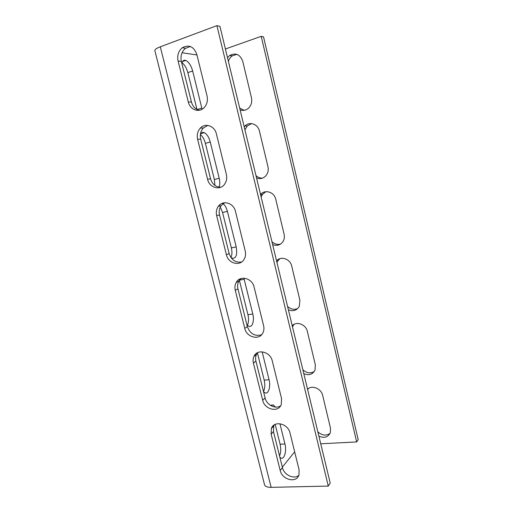 <?xml version="1.0" encoding="UTF-8"?>
<svg xmlns="http://www.w3.org/2000/svg" width="513" height="513" viewBox="0 0 513 513"><rect width="100%" height="100%" fill="white"/><g stroke="black" fill="none" stroke-linecap="round" stroke-linejoin="round"><path stroke-width="0.77" d="M216.903 25.65L160.3 46.798C156.542 48.254 154.727 49.511 154.849 50.582L264.522 484.721C265.112 486.478 267.318 487.356 271.146 487.35L328.282 486.08L216.903 25.65L219.949 26.387L330.218 483.073L328.282 486.08M261.207 36.34L356.663 441.937L358.17 439.59L263.541 36.898L261.207 36.34L225.406 48.998M196.966 54.974L182.064 52.749M207.047 95.937C208.002 100.599 207.008 104.53 204.052 107.73C199.006 113.104 189.983 109.744 188.303 101.984L178.088 61.021C177.011 55.494 178.409 51.069 182.295 47.747C188.912 44.278 193.747 46.478 196.806 54.333L207.047 95.937M226.374 174.439C227.188 178.139 226.579 181.41 224.559 184.263C219.974 190.887 209.349 187.7 207.585 179.3L197.62 139.337C196.684 134.964 197.576 131.232 200.294 128.135C205.181 122.575 214.691 125.89 216.383 133.861L226.374 174.439M245.22 251.004C245.907 253.993 245.56 256.724 244.175 259.187C240.199 266.709 228.227 263.605 226.4 254.737L216.672 215.736C215.877 212.235 216.415 209.112 218.294 206.373C222.668 199.704 233.697 202.853 235.48 211.427L245.22 251.004M263.611 325.71C264.189 328.179 264.003 330.468 263.047 332.571C259.693 340.683 246.625 337.56 244.759 328.365L235.268 290.3C234.595 287.434 234.909 284.818 236.211 282.451C239.975 275.006 252.261 278.084 254.102 287.088L263.611 325.71M281.56 398.62L281.291 404.443C278.514 412.914 264.573 409.65 262.688 400.249L253.416 363.082C252.845 360.697 253.018 358.484 253.935 356.452C257.09 348.5 270.396 351.629 272.281 360.928L281.56 398.62M299.079 469.805L298.996 474.801C296.732 483.477 282.092 479.963 280.194 470.453L271.14 434.152L271.383 428.483C274 420.224 288.107 423.526 290.025 433.004L299.079 469.805M199.371 110.25C195.395 109.288 192.76 106.557 191.458 102.061L181.346 61.432C180.281 55.955 181.679 51.569 185.539 48.28L190.419 46.529M220.75 187.251C215.672 187.046 212.273 184.205 210.542 178.736L200.679 139.1C199.749 134.765 200.641 131.065 203.347 127.993L207.836 125.416M241.585 262.008C235.563 262.816 231.427 260.001 229.17 253.576L219.538 214.883C218.75 211.407 219.295 208.31 221.161 205.598L224.598 202.738M261.566 334.771C254.91 336.605 250.171 333.892 247.349 326.627L237.949 288.857C237.282 286.017 237.602 283.42 238.891 281.066L241.11 278.521M280.605 405.828C275.468 409.464 266.587 404.904 265.106 397.966L255.923 361.081C255.359 358.709 255.532 356.516 256.442 354.496L257.641 352.63M298.79 475.384C293.891 479.668 283.971 474.91 282.445 467.651L273.48 431.619L273.73 425.989L274.237 424.911M294.661 451.838L282.323 467.144M196.973 109.416L187.835 72.634L192.657 70.974L202.09 109.237M192.657 70.974C191.086 65.459 188.778 61.938 185.725 60.406C183.718 59.777 182.436 60.842 181.884 63.593M200.333 135.041C201.115 132.796 202.404 131.995 204.212 132.643C206.874 134.008 208.881 137.118 210.227 141.973L219.205 178.267C220.051 181.923 219.981 184.879 219 187.149M222.379 203.231C224.611 204.533 226.284 207.252 227.406 211.394L236.192 246.894C237.487 254.89 236.121 258.661 232.1 258.199L230.76 257.25M243.893 278.174L252.8 314.02C254.628 320.811 252.159 328.173 248.593 326.172L246.862 324.678M262.156 351.828L269.056 379.697C270.928 386.629 268.331 394.869 264.798 392.74L263.541 391.688M279.951 423.732L284.959 443.976C286.876 451.01 284.189 460.167 280.726 457.942L279.861 457.243M270.672 405.482L273.384 404.962L275.327 407.065M356.663 441.937L320.734 443.803M227.496 57.655L229.702 55.462C235.736 52.454 240.084 54.397 242.739 61.278L251.46 97.752C252.268 101.837 251.319 105.287 248.606 108.096C246.041 110.372 243.213 110.975 240.116 109.904M244.207 126.865L244.945 126.031C249.44 121.139 257.994 124.043 259.424 131.046L267.959 166.719C268.652 169.976 268.062 172.862 266.202 175.388C263.528 178.466 260.309 179.326 256.551 177.979M260.559 194.581C264.779 189.079 274.275 191.958 275.75 199.288L284.093 234.191C284.683 236.833 284.337 239.25 283.061 241.443C280.425 245.15 276.956 246.202 272.64 244.605M276.558 260.848C280.803 255.698 290.281 258.898 291.717 266.061L299.887 300.22L299.303 306.332C296.796 310.493 293.154 311.654 288.383 309.814M292.224 325.717C296.495 320.907 305.953 324.415 307.351 331.411L315.348 364.846L315.046 370.053C312.686 374.522 308.935 375.721 303.799 373.65M307.556 389.226C311.853 384.75 321.285 388.546 322.651 395.388L330.481 428.124L330.359 432.606C328.147 437.268 324.325 438.455 318.894 436.172M244.137 110.34L239.674 108.089M228.394 61.355C229.112 59.021 230.382 57.193 232.209 55.866L236.865 54.352M262.534 178.114C260.072 178.242 257.885 177.408 255.981 175.613M244.938 129.879L247.304 125.922L251.601 123.601M280.521 244.085C277.36 244.887 274.5 244.092 271.935 241.7M261.13 196.941L262.489 194.344L265.824 191.708M297.803 308.46C294.18 310.019 290.762 309.333 287.562 306.402M276.975 262.579L277.674 261.091L279.874 258.68M314.289 371.495C310.436 373.72 306.627 373.143 302.856 369.751M292.493 326.839L294.007 324.376M330.064 433.363C326.133 436.076 322.055 435.556 317.836 431.805M307.691 389.771L308.268 388.642M187.835 72.634C186.597 68.094 184.674 64.805 182.07 62.766M200.448 134.695C202.68 136.484 204.328 139.369 205.399 143.358L214.376 179.512L214.902 185.398M220.276 207.072L222.571 212.51L231.35 247.875C232.235 251.755 232.113 254.955 230.991 257.462M219.013 205.501L219.506 206.046M239.161 279.393L247.952 314.751C248.901 318.996 248.709 322.504 247.388 325.274M257.391 352.758L264.201 380.184C265.189 384.705 264.958 388.495 263.509 391.554M275.18 424.392L280.104 444.232C281.073 448.676 280.887 452.594 279.547 455.986M160.3 46.798L271.146 487.35M197.223 109.545L201.84 108.089M214.376 179.512L219.205 178.267M205.399 143.358L210.227 141.973M231.35 247.875L236.192 246.894M222.571 212.51L227.406 211.394M247.952 314.751L252.8 314.02M239.366 280.156L244.207 279.296M264.201 380.184L269.056 379.697M280.104 444.232L284.959 443.976M191.458 102.061L188.303 101.984M181.346 61.432L178.088 61.021M210.542 178.736L207.585 179.3M200.679 139.1L197.62 139.337M229.17 253.576L226.4 254.737M219.538 214.883L216.672 215.736M247.349 326.627L244.759 328.365M237.949 288.857L235.268 290.3M265.106 397.966L262.688 400.249M255.923 361.081L253.416 363.082M282.445 467.651L280.194 470.453M273.48 431.619L271.14 434.152M185.725 60.406L182.59 61.522M204.212 132.643L201.025 133.585M273.384 404.962L271.044 405.155M182.295 47.747L185.539 48.28M229.702 55.462L232.209 55.866M200.294 128.135L203.347 127.993M244.945 126.031L247.304 125.922M218.294 206.373L221.161 205.598M260.623 194.85L262.489 194.344M236.211 282.451L238.891 281.066M276.738 261.579L277.674 261.091M253.935 356.452L256.442 354.496M292.41 326.492L292.763 326.223M271.383 428.483L273.73 425.989"/></g></svg>
